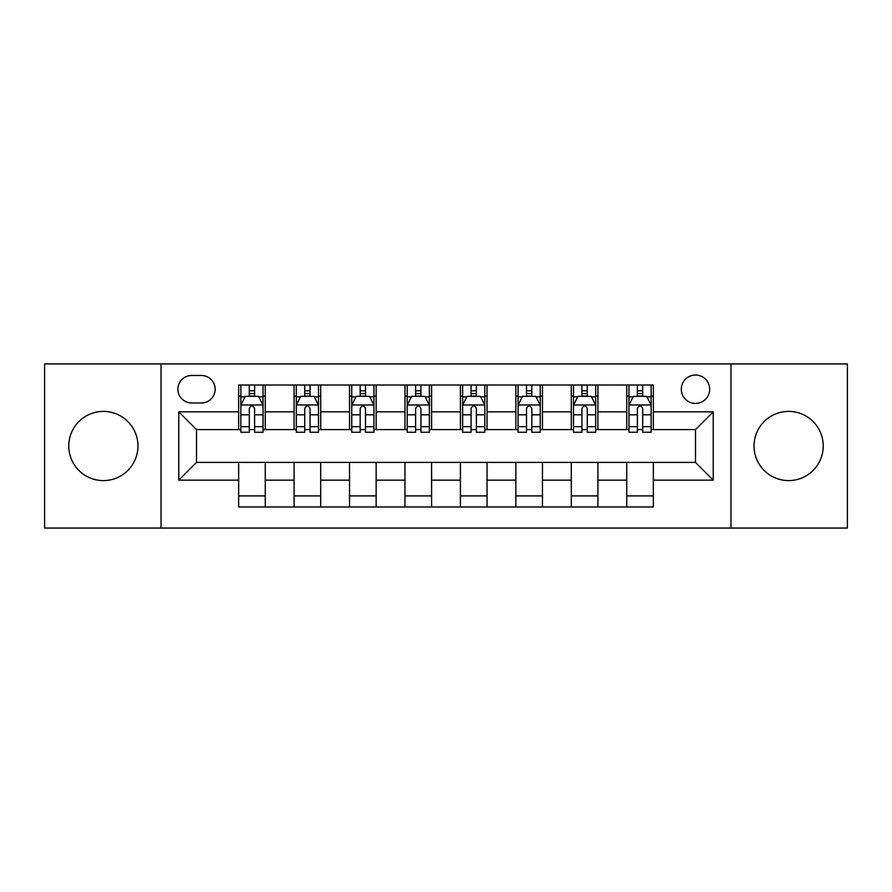 <?xml version="1.0" encoding="UTF-8"?>
<svg xmlns="http://www.w3.org/2000/svg" width="892" height="892" viewBox="0 0 892 892"><rect width="100%" height="100%" fill="white"/><g stroke="black" fill="none" stroke-linecap="round" stroke-linejoin="round"><path stroke-width="1.34" d="M788.628 411.402A34.598 34.598 0 0 0 754.041 446A34.598 34.598 0 0 0 788.628 480.598A34.598 34.598 0 0 0 823.227 446A34.598 34.598 0 0 0 788.628 411.402M103.372 411.402A34.598 34.598 0 0 0 68.773 446A34.598 34.598 0 0 0 103.372 480.598A34.598 34.598 0 0 0 137.959 446A34.598 34.598 0 0 0 103.372 411.402M695.492 375.03A14.194 14.194 0 0 0 681.298 389.224A14.194 14.194 0 0 0 695.492 403.418A14.194 14.194 0 0 0 709.686 389.224A14.194 14.194 0 0 0 695.492 375.03M730.972 528.053L847.4 528.053L847.4 363.947L730.972 363.947L730.972 528.053L161.028 528.053L161.028 363.947L44.6 363.947L44.6 528.053L161.028 528.053M191.635 402.972L201.391 402.972A13.748 13.748 0 0 0 215.139 389.224A13.748 13.748 0 0 0 201.391 375.476L191.635 375.476A13.748 13.748 0 0 0 177.887 389.224A13.748 13.748 0 0 0 191.635 402.972M730.972 363.947L161.028 363.947M238.643 480.152L178.768 480.152L178.768 411.848L238.643 411.848L238.643 429.587L196.508 429.587L196.508 462.413L238.643 462.413L238.643 506.99L653.357 506.99L653.357 462.413L695.492 462.413L695.492 429.587L653.357 429.587L653.357 411.848L713.232 411.848L713.232 480.152L653.357 480.152M653.357 411.848L653.357 385.01L238.643 385.01L238.643 411.848M626.741 385.01L626.741 429.587L628.96 429.587M637.39 429.587L642.708 429.587M651.138 429.587L653.357 429.587M626.741 429.587L595.689 429.587M571.304 385.01L571.304 429.587L573.511 429.587M581.941 429.587L587.271 429.587M571.304 429.587L540.251 429.587M515.855 385.01L515.855 429.587L518.074 429.587M526.503 429.587L531.822 429.587M515.855 429.587L484.813 429.587M460.417 385.01L460.417 429.587L462.636 429.587M471.065 429.587L476.384 429.587M460.417 429.587L429.364 429.587M404.968 385.01L404.968 429.587L407.187 429.587M415.616 429.587L420.935 429.587M404.968 429.587L373.926 429.587M349.53 385.01L349.53 429.587L351.749 429.587M360.178 429.587L365.497 429.587M349.53 429.587L318.489 429.587M294.092 385.01L294.092 429.587L296.311 429.587M304.73 429.587L310.059 429.587M294.092 429.587L263.04 429.587M238.643 429.587L240.862 429.587M249.292 429.587L254.61 429.587M238.643 462.413L265.259 462.413L265.259 506.99M653.357 462.413L265.259 462.413M265.259 385.01L265.259 429.587M238.643 396.104L240.862 396.104M249.292 396.104L254.61 396.104M263.04 396.104L265.259 396.104M238.643 495.896L265.259 495.896M294.092 462.413L294.092 506.99M320.696 385.01L320.696 429.587M294.092 396.104L296.311 396.104M304.73 396.104L310.059 396.104M318.489 396.104L320.696 396.104M320.696 462.413L320.696 506.99M294.092 495.896L320.696 495.896M349.53 462.413L349.53 506.99M376.145 462.413L376.145 506.99M349.53 495.896L376.145 495.896M376.145 385.01L376.145 429.587M349.53 396.104L351.749 396.104M360.178 396.104L365.497 396.104M373.926 396.104L376.145 396.104M404.968 462.413L404.968 506.99M431.583 462.413L431.583 506.99M404.968 495.896L431.583 495.896M431.583 385.01L431.583 429.587M404.968 396.104L407.187 396.104M415.616 396.104L420.935 396.104M429.364 396.104L431.583 396.104M460.417 462.413L460.417 506.99M487.032 462.413L487.032 506.99M460.417 495.896L487.032 495.896M487.032 385.01L487.032 429.587M460.417 396.104L462.636 396.104M471.065 396.104L476.384 396.104M484.813 396.104L487.032 396.104M515.855 462.413L515.855 506.99M542.47 462.413L542.47 506.99M515.855 495.896L542.47 495.896M542.47 385.01L542.47 429.587M515.855 396.104L518.074 396.104M526.503 396.104L531.822 396.104M540.251 396.104L542.47 396.104M571.304 462.413L571.304 506.99M597.908 462.413L597.908 506.99M571.304 495.896L597.908 495.896M597.908 385.01L597.908 429.587M571.304 396.104L573.511 396.104M581.941 396.104L587.271 396.104M595.689 396.104L597.908 396.104M626.741 462.413L626.741 506.99M626.741 495.896L653.357 495.896M626.741 396.104L628.96 396.104M637.39 396.104L642.708 396.104M651.138 396.104L653.357 396.104M196.508 429.587L178.768 411.848M196.508 462.413L178.768 480.152M713.232 411.848L695.492 429.587M713.232 480.152L695.492 462.413M254.61 390.785L249.292 390.785M263.04 426.688L254.61 426.688L254.61 432.252L263.04 432.252L263.04 405.191L258.602 396.327L245.3 396.327L240.862 405.191L240.862 432.252L249.292 432.252L249.292 426.688L240.862 426.688M240.862 405.191L240.862 385.01M263.04 405.191L263.04 385.01M249.292 396.327L249.292 385.01M254.61 385.01L254.61 396.327M254.61 426.688L254.61 408.525C252.837 405.102 251.065 405.102 249.292 408.525L249.292 426.688M310.059 390.785L304.73 390.785M318.489 426.688L310.059 426.688L310.059 432.252L318.489 432.252L318.489 405.191L314.051 396.327L300.738 396.327L296.311 405.191L296.311 432.252L304.73 432.252L304.73 426.688L296.311 426.688M296.311 405.191L296.311 385.01M318.489 405.191L318.489 385.01M304.73 396.327L304.73 385.01M310.059 385.01L310.059 396.327M310.059 426.688L310.059 408.525C308.286 405.102 306.513 405.102 304.73 408.525L304.73 426.688M365.497 390.785L360.178 390.785M373.926 426.688L365.497 426.688L365.497 432.252L373.926 432.252L373.926 405.191L369.489 396.327L356.187 396.327L351.749 405.191L351.749 432.252L360.178 432.252L360.178 426.688L351.749 426.688M351.749 405.191L351.749 385.01M373.926 405.191L373.926 385.01M360.178 396.327L360.178 385.01M365.497 385.01L365.497 396.327M365.497 426.688L365.497 408.525C363.724 405.102 361.951 405.102 360.178 408.525L360.178 426.688M420.935 390.785L415.616 390.785M429.364 426.688L420.935 426.688L420.935 432.252L429.364 432.252L429.364 405.191L424.927 396.327L411.625 396.327L407.187 405.191L407.187 432.252L415.616 432.252L415.616 426.688L407.187 426.688M407.187 405.191L407.187 385.01M429.364 405.191L429.364 385.01M415.616 396.327L415.616 385.01M420.935 385.01L420.935 396.327M420.935 426.688L420.935 408.525C419.173 405.102 417.389 405.102 415.616 408.525L415.616 426.688M476.384 390.785L471.065 390.785M484.813 426.688L476.384 426.688L476.384 432.252L484.813 432.252L484.813 405.191L480.375 396.327L467.073 396.327L462.636 405.191L462.636 432.252L471.065 432.252L471.065 426.688L462.636 426.688M462.636 405.191L462.636 385.01M484.813 405.191L484.813 385.01M471.065 396.327L471.065 385.01M476.384 385.01L476.384 396.327M476.384 426.688L476.384 408.525C474.611 405.102 472.838 405.102 471.065 408.525L471.065 426.688M531.822 390.785L526.503 390.785M540.251 426.688L531.822 426.688L531.822 432.252L540.251 432.252L540.251 405.191L535.813 396.327L522.511 396.327L518.074 405.191L518.074 432.252L526.503 432.252L526.503 426.688L518.074 426.688M518.074 405.191L518.074 385.01M540.251 405.191L540.251 385.01M526.503 396.327L526.503 385.01M531.822 385.01L531.822 396.327M531.822 426.688L531.822 408.525C530.049 405.102 528.276 405.102 526.503 408.525L526.503 426.688M587.271 390.785L581.941 390.785M595.689 426.688L587.271 426.688L587.271 432.252L595.689 432.252L595.689 405.191L591.262 396.327L577.949 396.327L573.511 405.191L573.511 432.252L581.941 432.252L581.941 426.688L573.511 426.688M573.511 405.191L573.511 385.01M595.689 405.191L595.689 385.01M581.941 396.327L581.941 385.01M587.271 385.01L587.271 396.327M587.271 426.688L587.271 408.525C585.498 405.102 583.725 405.102 581.941 408.525L581.941 426.688M642.708 390.785L637.39 390.785M651.138 426.688L642.708 426.688L642.708 432.252L651.138 432.252L651.138 405.191L646.7 396.327L633.398 396.327L628.96 405.191L628.96 432.252L637.39 432.252L637.39 426.688L628.96 426.688M628.96 405.191L628.96 385.01M651.138 405.191L651.138 385.01M637.39 396.327L637.39 385.01M642.708 385.01L642.708 396.327M642.708 426.688L642.708 408.525C640.935 405.102 639.163 405.102 637.39 408.525L637.39 426.688M294.092 480.152L265.259 480.152M294.092 411.848L265.259 411.848M349.53 411.848L320.696 411.848M349.53 480.152L320.696 480.152M404.968 411.848L376.145 411.848M404.968 480.152L376.145 480.152M460.417 411.848L431.583 411.848M460.417 480.152L431.583 480.152M515.855 411.848L487.032 411.848M515.855 480.152L487.032 480.152M571.304 411.848L542.47 411.848M571.304 480.152L542.47 480.152M626.741 411.848L597.908 411.848M626.741 480.152L597.908 480.152M262.928 404.968L240.974 404.968M240.862 396.851L245.032 396.851M258.87 396.851L263.04 396.851M249.292 414.802L240.862 414.802M263.04 414.802L254.61 414.802M254.61 393.606L249.292 393.606M318.377 404.968L296.423 404.968M296.311 396.851L300.481 396.851M314.318 396.851L318.489 396.851M304.73 414.802L296.311 414.802M318.489 414.802L310.059 414.802M310.059 393.606L304.73 393.606M373.815 404.968L351.861 404.968M351.749 396.851L355.919 396.851M369.756 396.851L373.926 396.851M360.178 414.802L351.749 414.802M373.926 414.802L365.497 414.802M365.497 393.606L360.178 393.606M429.253 404.968L407.298 404.968M407.187 396.851L411.357 396.851M425.194 396.851L429.364 396.851M415.616 414.802L407.187 414.802M429.364 414.802L420.935 414.802M420.935 393.606L415.616 393.606M484.702 404.968L462.747 404.968M462.636 396.851L466.806 396.851M480.643 396.851L484.813 396.851M471.065 414.802L462.636 414.802M484.813 414.802L476.384 414.802M476.384 393.606L471.065 393.606M540.139 404.968L518.185 404.968M518.074 396.851L522.244 396.851M536.081 396.851L540.251 396.851M526.503 414.802L518.074 414.802M540.251 414.802L531.822 414.802M531.822 393.606L526.503 393.606M595.577 404.968L573.623 404.968M573.511 396.851L577.682 396.851M591.519 396.851L595.689 396.851M581.941 414.802L573.511 414.802M595.689 414.802L587.271 414.802M587.271 393.606L581.941 393.606M651.026 404.968L629.072 404.968M628.96 396.851L633.13 396.851M646.968 396.851L651.138 396.851M637.39 414.802L628.96 414.802M651.138 414.802L642.708 414.802M642.708 393.606L637.39 393.606"/></g></svg>
